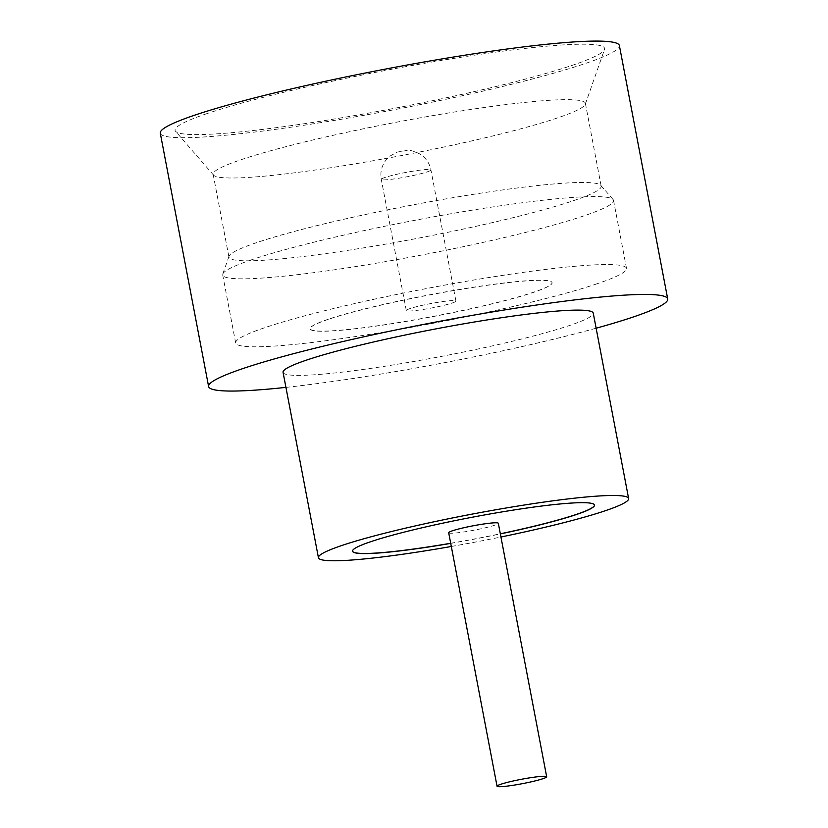 <?xml version="1.0" encoding="UTF-8"?>
<svg xmlns="http://www.w3.org/2000/svg" width="828" height="828" viewBox="0 0 828 828"><rect width="100%" height="100%" fill="white"/><g stroke="black" fill="none" stroke-linecap="round" stroke-linejoin="round"><path stroke-width="0.62" stroke-dasharray="4.14 3.1" d="M448.693 532.746A25.264 2.246 169.2 0 0 466.92 531.462A25.264 2.246 169.2 0 0 494.616 525.221A25.264 2.246 169.2 0 0 498.321 523.275M207.135 113.55A218.644 19.437 169.2 0 0 175.536 131.29A218.644 19.437 169.2 0 0 338.228 118.363A218.644 19.437 169.2 0 0 572.541 65.226A218.644 19.437 169.2 0 0 604.512 49.463A218.644 19.437 169.2 0 0 452.119 58.674A218.644 19.437 169.2 0 0 207.135 113.55M557.596 117.886A189.477 16.839 -10.8 0 1 354.539 163.934A189.477 16.839 -10.8 0 1 213.552 175.132A189.477 16.839 -10.8 0 1 213.148 174.335A189.477 16.839 -10.8 0 1 240.938 159.763A189.477 16.839 -10.8 0 1 448.631 112.96A189.477 16.839 -10.8 0 1 585.386 103.324A189.477 16.839 -10.8 0 1 585.303 104.224A189.477 16.839 -10.8 0 1 557.596 117.886M251.878 259.681A198.948 17.688 169.2 0 0 222.784 274.037A198.948 17.688 169.2 0 0 222.701 274.979A198.948 17.688 169.2 0 0 366.297 264.867A198.948 17.688 169.2 0 0 584.371 215.715A198.948 17.688 169.2 0 0 613.548 200.417A198.948 17.688 169.2 0 0 613.124 199.569A198.948 17.688 169.2 0 0 465.088 211.337A198.948 17.688 169.2 0 0 251.878 259.681M256.732 242.583A189.477 16.839 169.2 0 0 229.025 256.245A189.477 16.839 169.2 0 0 228.942 257.146A189.477 16.839 169.2 0 0 365.697 247.51A189.477 16.839 169.2 0 0 573.39 200.707A189.477 16.839 169.2 0 0 601.18 186.145A189.477 16.839 169.2 0 0 600.776 185.337A189.477 16.839 169.2 0 0 459.788 196.536A189.477 16.839 169.2 0 0 256.732 242.583M283.062 372.331A157.9 14.035 169.2 0 0 397.026 364.31A157.9 14.035 169.2 0 0 570.109 325.3A157.9 14.035 169.2 0 0 593.262 313.16M160.29 133.184A233.682 20.772 169.2 0 0 328.954 121.302A233.682 20.772 169.2 0 0 585.106 63.57A233.682 20.772 169.2 0 0 619.385 45.602M450.722 543.396A123.155 10.95 169.2 0 0 500.35 533.925M594.494 504.997A123.155 10.95 169.2 0 0 594.483 504.935A123.155 10.95 169.2 0 0 505.597 511.197A123.155 10.95 169.2 0 0 370.592 541.615A123.155 10.95 169.2 0 0 352.531 551.086A123.155 10.95 169.2 0 0 352.542 551.148M450.701 543.271A123.155 10.95 169.2 0 0 500.329 533.801M597.34 283.683A198.948 17.688 -10.8 0 1 379.255 332.835A198.948 17.688 -10.8 0 1 235.669 342.947A198.948 17.688 -10.8 0 1 264.846 327.66A198.948 17.688 -10.8 0 1 482.921 278.508A198.948 17.688 -10.8 0 1 626.517 268.396A198.948 17.688 -10.8 0 1 597.34 283.683M328.199 319.401A123.155 10.95 169.2 0 0 310.138 328.871A123.155 10.95 169.2 0 0 399.034 322.609A123.155 10.95 169.2 0 0 534.029 292.18A123.155 10.95 169.2 0 0 552.09 282.721A123.155 10.95 169.2 0 0 463.204 288.982A123.155 10.95 169.2 0 0 328.199 319.401M328.178 319.287A123.155 10.95 169.2 0 0 310.117 328.747A123.155 10.95 169.2 0 0 399.003 322.485A123.155 10.95 169.2 0 0 534.008 292.067A123.155 10.95 169.2 0 0 552.069 282.596A123.155 10.95 169.2 0 0 463.183 288.858A123.155 10.95 169.2 0 0 328.178 319.287M452.223 303.007A25.264 2.246 169.2 0 0 455.928 301.061A25.264 2.246 169.2 0 0 437.701 302.344A25.264 2.246 169.2 0 0 410.005 308.585A25.264 2.246 169.2 0 0 406.3 310.531A25.264 2.246 169.2 0 0 424.536 309.248A25.264 2.246 169.2 0 0 452.223 303.007M285.939 387.38A233.682 20.772 169.2 0 0 596.139 328.209M451.312 546.48A157.9 14.035 169.2 0 0 500.94 537.01M400.566 151.327L402.677 151.048L400.566 151.327M427.217 171.872A25.264 2.246 169.2 0 0 430.922 169.937A25.264 2.246 169.2 0 0 412.686 171.22A25.264 2.246 169.2 0 0 384.989 177.461A25.264 2.246 169.2 0 0 381.284 179.407A25.264 2.246 169.2 0 0 399.52 178.113A25.264 2.246 169.2 0 0 427.217 171.872M213.552 175.132L175.536 131.29M229.025 256.245L222.784 274.037M213.148 174.335L228.942 257.146M235.669 342.947L222.701 274.979M406.3 310.531L381.284 179.407C380.114 172.648 381.48 166.48 385.382 160.88L389.988 156.057L397.357 152.073L407.252 150.406C409.881 149.92 414.217 151.182 420.262 154.194C425.965 157.962 429.515 163.209 430.922 169.937L455.928 301.061M626.517 268.396L613.548 200.417M585.386 103.324L601.18 186.145M600.776 185.337L613.124 199.569M585.303 104.224L604.512 49.463"/><path stroke-width="1.24" d="M542.971 778.693A25.264 2.246 169.2 0 0 546.677 776.757A25.264 2.246 169.2 0 0 528.44 778.041A25.264 2.246 169.2 0 0 500.754 784.282A25.264 2.246 169.2 0 0 497.048 786.227A25.264 2.246 169.2 0 0 515.275 784.934A25.264 2.246 169.2 0 0 542.971 778.693M546.677 776.757L498.321 523.275A25.264 2.246 169.2 0 0 480.085 524.559A25.264 2.246 169.2 0 0 452.399 530.8A25.264 2.246 169.2 0 0 448.693 532.746L497.048 786.227M500.94 537.01A157.9 14.035 169.2 0 0 605.465 510.679A157.9 14.035 169.2 0 0 628.628 498.549L593.262 313.16A157.9 14.035 169.2 0 0 479.298 321.192A157.9 14.035 169.2 0 0 306.225 360.201A157.9 14.035 169.2 0 0 283.062 372.331L318.428 557.72A157.9 14.035 169.2 0 0 451.312 546.48M628.628 498.549A157.9 14.035 169.2 0 0 514.664 506.57A157.9 14.035 169.2 0 0 341.591 545.58A157.9 14.035 169.2 0 0 318.428 557.72M596.139 328.209A233.682 20.772 169.2 0 0 633.43 316.927A233.682 20.772 169.2 0 0 667.71 298.96A233.682 20.772 169.2 0 0 499.046 310.842A233.682 20.772 169.2 0 0 242.894 368.574A233.682 20.772 169.2 0 0 208.615 386.541A233.682 20.772 169.2 0 0 285.939 387.38M667.71 298.96L619.385 45.602A233.682 20.772 169.2 0 0 450.722 57.484A233.682 20.772 169.2 0 0 194.57 115.216A233.682 20.772 169.2 0 0 160.29 133.184L208.615 386.541M500.35 533.925A123.155 10.95 169.2 0 0 576.443 514.519A123.155 10.95 169.2 0 0 594.504 505.049A123.155 10.95 169.2 0 0 505.618 511.321A123.155 10.95 169.2 0 0 370.613 541.74A123.155 10.95 169.2 0 0 352.552 551.21A123.155 10.95 169.2 0 0 450.722 543.396M352.542 551.148A123.155 10.95 169.2 0 0 450.701 543.271M500.329 533.801A123.155 10.95 169.2 0 0 576.423 514.395A123.155 10.95 169.2 0 0 594.494 504.997"/></g></svg>
